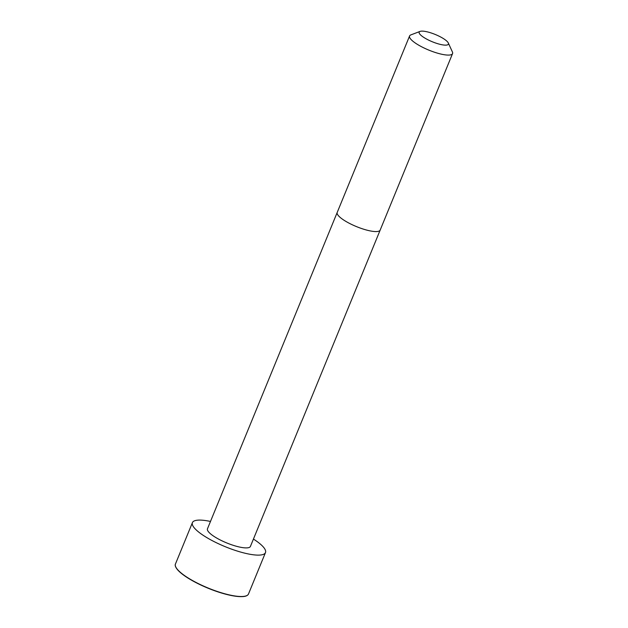 <?xml version="1.0" encoding="UTF-8"?>
<svg xmlns="http://www.w3.org/2000/svg" width="628" height="628" viewBox="0 0 628 628"><rect width="100%" height="100%" fill="white"/><g stroke="black" fill="none" stroke-linecap="round" stroke-linejoin="round"><path stroke-width="0.94" d="M337.205 212.452A23.22 5.778 -157.7 0 0 356.5 226.614A23.22 5.778 -157.7 0 0 380.175 230.084L250.423 546.415A23.212 5.77 -157.7 0 1 226.755 542.945A23.212 5.77 -157.7 0 1 207.468 528.8L409.582 35.969A23.22 5.778 -157.7 0 1 410.869 34.893L420.061 31.4A15.794 3.925 -157.7 0 1 442.167 37.837A15.794 3.925 -157.7 0 1 448.306 42.987A15.794 3.925 -157.7 0 1 432.307 41.762A15.794 3.925 -157.7 0 1 420.061 31.4M253.437 539.067A39.478 9.82 -157.7 0 1 265.479 552.585A39.478 9.82 -157.7 0 1 225.224 546.69A39.478 9.82 -157.7 0 1 192.419 522.622A39.478 9.82 -157.7 0 1 210.482 521.452M448.306 42.987L452.395 51.928A23.22 5.778 -157.7 0 1 452.553 53.6A23.22 5.778 -157.7 0 1 428.877 50.13A23.22 5.778 -157.7 0 1 409.582 35.969M265.479 552.585L248.5 593.978A39.478 9.82 -157.7 0 1 208.245 588.083A39.478 9.82 -157.7 0 1 175.448 564.015L192.419 522.622M246.152 595.87A39.226 9.758 -157.7 0 1 208.174 588.255A39.226 9.758 -157.7 0 1 175.785 567.005M380.175 230.084L452.553 53.6M248.5 593.978C246.655 597.997 236.913 597.448 219.282 592.33C207.711 588.53 197.357 583.828 188.227 578.223C183.4 575.193 179.875 572.406 177.63 569.855C175.487 567.233 174.757 565.286 175.448 564.015"/></g></svg>
